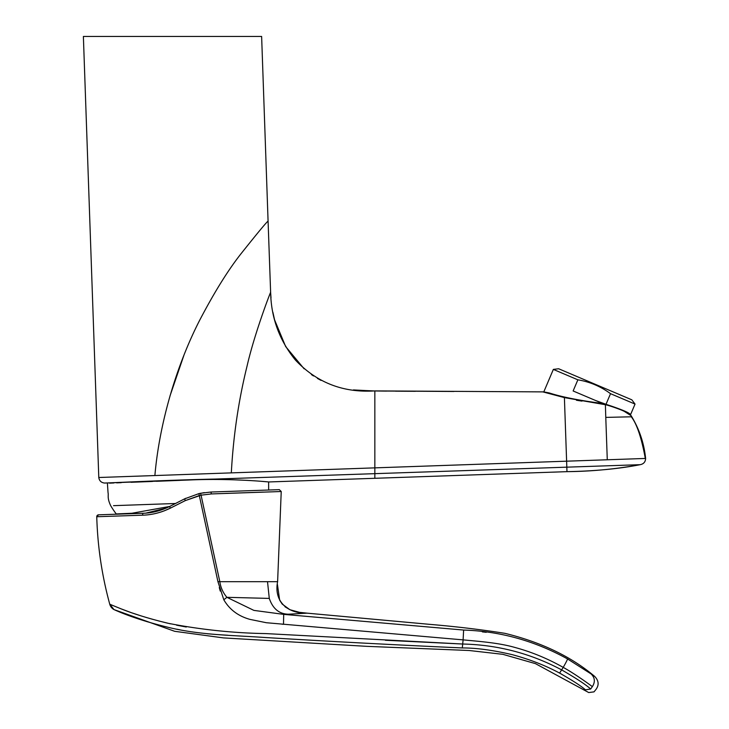 <?xml version="1.0" encoding="UTF-8"?>
<svg xmlns="http://www.w3.org/2000/svg" width="729" height="729" viewBox="0 0 729 729"><rect width="100%" height="100%" fill="white"/><g stroke="black" fill="none" stroke-linecap="round" stroke-linejoin="round"><path stroke-width="1.09" d="M268.664 490.052L268.627 481.96C269.739 482.033 231.047 478.024 188 480.046L104.493 483.045C102.443 483.263 163.597 480.183 215.474 479.053L640.171 464.683C643.643 463.999 645.466 461.922 645.621 458.441C644.053 443.114 639.233 428.889 631.159 415.758L624.571 411.548C622.466 410.181 609.9 405.661 605.389 404.713L564.401 397.606L542.795 391.883L374.843 390.899C343.295 392.967 316.823 382.689 295.436 360.071C279.398 340.416 271.133 317.808 270.623 292.265L268.081 221.206C267.279 221.233 258.212 232.141 240.871 253.92C228.022 270.231 214.344 292.238 199.837 319.931C176.354 365.603 159.387 423.367 154.885 475.536L153.819 475.572M109.569 483.154L113.888 482.962M116.649 482.853L121.251 482.671M131.038 482.288L152.507 481.45M156.37 481.295L180.09 480.365M113.542 505.662L175.689 503.493M602.601 403.483C579.555 400.513 561.767 396.995 549.256 392.949L543.798 391.892L553.347 369.403L577.869 379.818L573.131 390.972L602.045 403.246M553.347 369.403L558.642 368.756L631.824 399.82L635.041 404.085L610.519 393.678L606.009 404.303C622.129 409.607 630.293 413.097 630.494 414.792C630.303 413.106 622.138 409.607 606.009 404.303L595.557 400.494M107.409 483.272L108.047 492.722C108.749 495.51 106.908 497.752 110.735 505.762A89.12 89.12 0 0 0 116.23 513.936L131.858 513.262L169.666 506.464L166.075 508.149L145.836 513.125M183.908 355.296L170.039 395.811M268.081 221.206L261.629 36.45L83.379 36.45L98.789 477.504L374.843 467.863L374.843 390.899M627.232 412.477L628.99 413.625M629.109 413.717L631.132 415.721M581.988 401.114L576.448 400.267M556.491 395.282L558.45 395.865M645.621 458.441L566.615 461.184L564.401 397.606M566.934 470.515L566.615 461.184L374.843 467.863L374.843 473.577L374.843 467.863M605.389 404.713L605.781 417.398L631.305 416.797L631.159 415.758L631.305 416.797C636.882 424.005 641.547 437.874 645.302 458.423M605.781 417.398L607.275 459.744M566.816 467.052L566.98 471.654C594.855 471.125 619.249 468.802 640.171 464.683C615.987 469.093 591.593 471.417 566.98 471.654L374.843 478.297L374.843 473.577M231.321 472.875C233.316 436.006 238.565 400.431 247.049 366.131C254.202 334.839 269.119 295.555 270.623 292.265M268.627 481.96L374.843 478.297L268.627 481.96M98.789 477.504C99.272 480.766 101.176 482.616 104.493 483.045M372.829 390.935L353.437 389.924L368.282 390.844M222.728 479.536L226.036 479.591M232.314 479.737L247.833 480.402M250.257 480.548L251.633 480.639M262.795 481.45L264.308 481.577M264.782 481.614L266.632 481.778M268.655 490.016L271.297 489.924M211.364 493.934L281.23 491.519L211.364 493.934L201.067 495.173L211.364 493.934L210.973 492.029L279.289 489.651L210.973 492.029L200.502 493.287M225.744 493.405L263.36 492.093M288.356 614.21L307.1 613.153C288.165 613.782 273.548 601.872 277.612 581.687L267.516 581.687L269.283 598.409C272.828 608.733 279.189 614 288.356 614.21L283.69 614.374L253.883 610.392L226.892 597.315C223.056 592.814 220.696 587.601 219.821 581.678L267.516 581.687M167.524 507.502L169.693 506.455C160.991 510.728 152.215 512.997 143.349 513.271L98.543 514.829A1.85 1.85 -92 0 0 96.757 516.733L98.543 514.829M204.293 492.622L198.899 493.633L200.511 493.278L201.067 495.173L185.284 500.613L170.222 508.213C161.145 512.615 151.942 514.938 142.611 515.184A1.85 0.802 -92 0 1 143.349 513.271L144.542 513.216M185.786 498.271L181.749 500.313M592.285 686.736L592.358 686.627C597.06 690.108 597.06 690.108 592.358 686.627C597.06 690.108 597.06 690.108 592.358 686.627C589.643 684.586 574.652 673.605 563.207 667.381C547.689 658.597 531.578 651.954 514.874 647.443C498.59 642.796 479.846 641.465 463.106 639.88L266.34 622.721L249.856 619.358C238.246 616.123 229.562 609.599 223.821 599.794L217.935 581.678L198.899 493.633L184.619 498.846L169.62 506.491M174.541 503.985L169.693 506.455L170.222 508.213L163.952 510.956M482.379 631.888L486.261 632.298M283.69 614.374L463.626 630.056L283.69 614.374L283.508 624.316M590.654 689.023C586.262 684.914 576.575 678.526 561.594 669.86C530.666 653.421 497.697 644.801 462.669 644.026L265.857 633.592C232.988 633.054 200.275 629.592 167.734 623.213C149.436 618.721 134.245 614.073 122.162 609.28L109.76 604.232L113.979 609.581C110.972 608.059 130.336 618.137 166.841 626.986C199.172 635.196 233.189 635.241 265.511 637.538C333.864 641.657 399.456 645.119 462.295 647.944C476.401 647.908 493.132 650.168 512.496 654.733C529.755 659.38 545.456 665.495 559.608 673.095C572.866 680.649 581.478 686.235 585.433 689.834C589.816 693.452 589.816 693.452 585.433 689.834L590.654 689.023C595.137 692.805 595.137 692.805 590.654 689.023C595.137 692.805 595.137 692.805 590.654 689.023L592.358 686.627C595.356 681.916 594.937 677.688 591.091 673.933C595.721 677.095 595.721 677.095 591.091 673.933L567.508 658.925C534.712 640.837 500.085 631.214 463.626 630.056L463.106 639.88L462.286 639.807M591.091 673.933L592.795 675.09M593.461 675.546L594.609 676.348C571.226 656.619 541.346 642.285 504.978 633.346C480.994 629.555 455.962 626.557 429.873 624.37L302.353 612.725M143.385 513.262L145.518 513.152M142.611 515.184L96.757 516.733C97.595 546.422 101.923 575.591 109.76 604.232A8.73 8.73 -58.6 0 0 113.979 609.581L115.355 610.191M223.821 599.794L226.892 597.315L269.283 598.409M184.619 498.846L185.284 500.613L199.263 495.565M217.925 581.633L219.821 581.678L201.067 495.173L217.898 572.803M219.274 587.547L220.24 591.064M282.041 624.197L283.125 624.288M160.088 512.268L162.704 511.403M559.608 673.095L563.207 667.381A8.083 0.474 -60.3 0 0 567.508 658.925M111.874 605.143L112.594 605.434M120.303 608.551L130.701 612.442M132.377 613.025L141.417 615.996M145.18 617.153L152.662 619.322M158.466 620.889L170.367 623.824M176.564 625.181L186.278 627.022M385.368 640.262L460.537 643.926M560.856 673.76L561.458 674.088M118.499 611.513L147.358 621.773M162.676 625.965L165.92 626.758M176.828 629.2L180.127 629.856M207.373 633.774L216.285 634.494M216.85 634.54L227.84 635.241M432.415 646.568L462.25 647.935M610.519 393.678C600.742 386.452 589.861 381.832 577.869 379.818M217.98 573.158L219.821 581.678M462.295 647.944L463.106 639.88M462.669 644.026L462.541 645.93M594.636 676.366L594.636 676.366C598.737 680.613 599.202 684.95 596.04 689.361L594.017 691.867L588.722 692.55L535.423 663.627L502.837 654.323L469.166 650.505L366.778 646.341L223.466 637.902L174.668 631.305L113.979 609.581A8.73 8.73 -58.6 0 1 109.76 604.232M543.798 391.892L542.795 391.883M453.912 391.473L374.815 390.963M640.171 464.683L640.171 464.683C615.987 469.093 591.593 471.417 566.98 471.654M415.402 391.309L395.51 391.181M386.725 391.099L385.987 391.099M385.696 391.09L380.902 391.036M380.365 391.036L375.563 390.972M374.843 390.963L355.087 390.097M356.016 390.188L356.517 390.234M358.039 390.361L358.95 390.425M359.679 390.471L360.162 390.507M304.111 368.801L285.65 346.548L274.569 319.821L272.883 312.249M321.052 380.41L317.416 378.406M313.461 375.945L311.42 374.56M271.006 297.897L270.659 292.885M277.612 581.687L281.23 491.519L279.316 489.651M299.61 612.369L289.887 609.708L285.03 606.801M277.348 587L277.439 584.53L279.654 600.149L282.205 604.077L289.887 609.708L299.245 612.314L307.1 613.153M101.304 514.738L106.388 514.556M113.223 514.319L117.478 514.173M132.96 513.626L142 513.316M168.49 507.047L169.21 506.691M184.774 498.773L183.125 499.611M178.432 501.999L171.306 505.634M169.784 506.409L169.073 506.764M630.494 414.792L635.041 404.085"/></g></svg>
